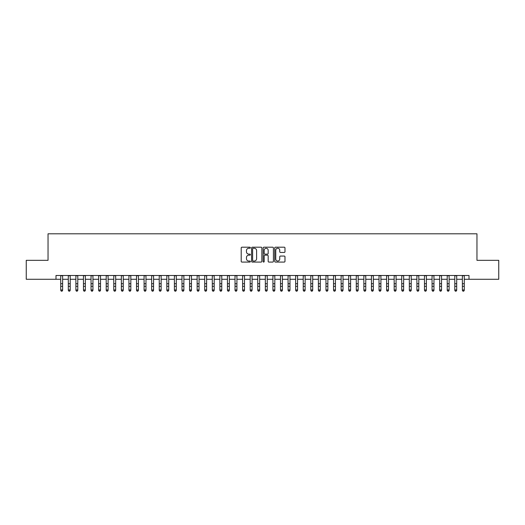 <?xml version="1.0" encoding="UTF-8"?>
<svg xmlns="http://www.w3.org/2000/svg" width="525" height="525" viewBox="0 0 525 525"><rect width="100%" height="100%" fill="white"/><g stroke="black" fill="none" stroke-linecap="round" stroke-linejoin="round"><path stroke-width="0.79" d="M250.373 247.728A0.518 0.518 0 0 0 249.854 247.203L241.953 247.203A0.742 0.742 0 0 0 241.205 247.951L241.205 261.338A0.742 0.742 0 0 0 241.953 262.08L249.854 262.08A0.518 0.518 0 0 0 250.373 261.562A0.518 0.518 0 0 0 249.854 261.043L248.83 261.043A2.382 2.382 0 0 1 246.455 258.661L246.455 257.545A2.382 2.382 0 0 1 248.83 255.163L249.854 255.163A0.518 0.518 0 0 0 250.373 254.645A0.518 0.518 0 0 0 249.854 254.126L248.83 254.126A2.382 2.382 0 0 1 246.455 251.744L246.455 250.628A2.382 2.382 0 0 1 248.83 248.246L249.854 248.246A0.518 0.518 0 0 0 250.373 247.728M284.242 252.453A0.742 0.742 0 0 0 284.983 251.705L284.983 247.951A0.742 0.742 0 0 0 284.242 247.203L275.461 247.203A0.742 0.742 0 0 0 274.719 247.951L274.719 261.338A0.742 0.742 0 0 0 275.461 262.08L284.242 262.08A0.742 0.742 0 0 0 284.983 261.338L284.983 256.804A0.742 0.742 0 0 0 284.242 256.056L280.481 256.056A0.742 0.742 0 0 0 279.74 256.804L279.74 259.048A1.988 1.988 0 0 1 277.751 261.043A1.988 1.988 0 0 1 275.756 259.048L275.756 250.235A1.988 1.988 0 0 1 277.751 248.246A1.988 1.988 0 0 1 279.74 250.235L279.74 251.705A0.742 0.742 0 0 0 280.481 252.453L284.242 252.453M55.991 279.274L26.25 279.274L26.25 260.328L48.038 260.328L48.038 233.802L476.962 233.802L476.962 260.328L498.75 260.328L498.75 279.274L469.009 279.274L469.009 275.487L55.991 275.487L55.991 279.274L60.729 279.274M261.85 247.951A0.742 0.742 0 0 0 261.102 247.203L252.328 247.203A0.742 0.742 0 0 0 251.587 247.951L251.587 261.338A0.742 0.742 0 0 0 252.328 262.08L261.102 262.08A0.742 0.742 0 0 0 261.85 261.338L261.85 247.951M263.898 247.203L272.672 247.203A0.742 0.742 0 0 1 273.413 247.951L273.413 261.338A0.742 0.742 0 0 1 272.672 262.08L268.918 262.08A0.742 0.742 0 0 1 268.17 261.338L268.17 255.911A0.742 0.742 0 0 0 267.428 255.163L264.935 255.163A0.742 0.742 0 0 0 264.193 255.911L264.193 261.562A0.518 0.518 0 0 1 263.675 262.08A0.518 0.518 0 0 1 263.15 261.562L263.15 247.951A0.742 0.742 0 0 1 263.898 247.203M62.626 279.274L68.309 279.274M70.206 279.274L75.889 279.274M77.779 279.274L83.468 279.274M85.358 279.274L91.042 279.274M92.938 279.274L98.621 279.274M100.518 279.274L106.201 279.274M108.097 279.274L113.781 279.274M115.671 279.274L121.354 279.274M123.25 279.274L128.933 279.274M130.83 279.274L136.513 279.274M138.41 279.274L144.093 279.274M145.983 279.274L151.666 279.274M153.562 279.274L159.246 279.274M161.142 279.274L166.825 279.274M168.722 279.274L174.405 279.274M176.295 279.274L181.985 279.274M183.875 279.274L189.558 279.274M191.454 279.274L197.137 279.274M199.034 279.274L204.717 279.274M206.614 279.274L212.297 279.274M214.187 279.274L219.87 279.274M221.767 279.274L227.45 279.274M229.346 279.274L235.029 279.274M236.926 279.274L242.609 279.274M244.499 279.274L250.182 279.274M252.079 279.274L257.762 279.274M259.658 279.274L265.342 279.274M267.238 279.274L272.921 279.274M274.818 279.274L280.501 279.274M282.391 279.274L288.074 279.274M289.971 279.274L295.654 279.274M297.55 279.274L303.233 279.274M305.13 279.274L310.813 279.274M312.703 279.274L318.386 279.274M320.283 279.274L325.966 279.274M327.863 279.274L333.546 279.274M335.442 279.274L341.125 279.274M343.015 279.274L348.705 279.274M350.595 279.274L356.278 279.274M358.175 279.274L363.858 279.274M365.754 279.274L371.438 279.274M373.334 279.274L379.017 279.274M380.907 279.274L386.59 279.274M388.487 279.274L394.17 279.274M396.067 279.274L401.75 279.274M403.646 279.274L409.329 279.274M411.219 279.274L416.902 279.274M418.799 279.274L424.482 279.274M426.379 279.274L432.062 279.274M433.958 279.274L439.642 279.274M441.532 279.274L447.221 279.274M449.111 279.274L454.794 279.274M456.691 279.274L462.374 279.274M464.271 279.274L469.009 279.274M253.148 248.246A0.518 0.518 0 0 0 252.623 248.765L252.623 260.518A0.518 0.518 0 0 0 253.148 261.043L254.225 261.043A2.382 2.382 0 0 0 256.607 258.661L256.607 250.628A2.382 2.382 0 0 0 254.225 248.246L253.148 248.246M268.17 250.274A1.988 1.988 0 0 0 266.182 248.286A1.988 1.988 0 0 0 264.193 250.274L264.193 253.378A0.742 0.742 0 0 0 264.935 254.126L267.428 254.126A0.742 0.742 0 0 0 268.17 253.378L268.17 250.274M62.626 275.487L62.626 290.364L62.055 291.198L61.3 291.027L62.055 291.198M60.729 275.487L60.729 289.938L62.626 289.938L62.055 291.027M61.3 291.198L60.729 290.364L61.3 291.027M70.206 275.487L70.206 290.364L69.635 291.198L68.88 291.027L69.635 291.198M68.309 275.487L68.309 289.938L70.206 289.938L69.635 291.027M68.88 291.198L68.309 290.364L68.88 291.027M77.779 275.487L77.779 290.364L77.214 291.198L76.453 291.027L77.214 291.198M75.889 275.487L75.889 289.938L77.779 289.938L77.214 291.027M76.453 291.198L75.889 290.364L76.453 291.027M85.358 275.487L85.358 290.364L84.794 291.198L84.033 291.027L84.794 291.198M83.468 275.487L83.468 289.938L85.358 289.938L84.794 291.027M84.033 291.198L83.468 290.364L84.033 291.027M92.938 275.487L92.938 290.364L92.367 291.198L91.612 291.027L92.367 291.198M91.042 275.487L91.042 289.938L92.938 289.938L92.367 291.027M91.612 291.198L91.042 290.364L91.612 291.027M100.518 275.487L100.518 290.364L99.947 291.198L99.192 291.027L99.947 291.198M98.621 275.487L98.621 289.938L100.518 289.938L99.947 291.027M99.192 291.198L98.621 290.364L99.192 291.027M108.097 275.487L108.097 290.364L107.527 291.198L106.765 291.027L107.527 291.198M106.201 275.487L106.201 289.938L108.097 289.938L107.527 291.027M106.765 291.198L106.201 290.364L106.765 291.027M115.671 275.487L115.671 290.364L115.106 291.198L114.345 291.027L115.106 291.198M113.781 275.487L113.781 289.938L115.671 289.938L115.106 291.027M114.345 291.198L113.781 290.364L114.345 291.027M123.25 275.487L123.25 290.364L122.679 291.198L121.925 291.027L122.679 291.198M121.354 275.487L121.354 289.938L123.25 289.938L122.679 291.027M121.925 291.198L121.354 290.364L121.925 291.027M130.83 275.487L130.83 290.364L130.259 291.198L129.504 291.027L130.259 291.198M128.933 275.487L128.933 289.938L130.83 289.938L130.259 291.027M129.504 291.198L128.933 290.364L129.504 291.027M138.41 275.487L138.41 290.364L137.839 291.198L137.084 291.027L137.839 291.198M136.513 275.487L136.513 289.938L138.41 289.938L137.839 291.027M137.084 291.198L136.513 290.364L137.084 291.027M145.983 275.487L145.983 290.364L145.418 291.198L144.657 291.027L145.418 291.198M144.093 275.487L144.093 289.938L145.983 289.938L145.418 291.027M144.657 291.198L144.093 290.364L144.657 291.027M153.562 275.487L153.562 290.364L152.998 291.198L152.237 291.027L152.998 291.198M151.666 275.487L151.666 289.938L153.562 289.938L152.998 291.027M152.237 291.198L151.666 290.364L152.237 291.027M161.142 275.487L161.142 290.364L160.571 291.198L159.817 291.027L160.571 291.198M159.246 275.487L159.246 289.938L161.142 289.938L160.571 291.027M159.817 291.198L159.246 290.364L159.817 291.027M168.722 275.487L168.722 290.364L168.151 291.198L167.396 291.027L168.151 291.198M166.825 275.487L166.825 289.938L168.722 289.938L168.151 291.027M167.396 291.198L166.825 290.364L167.396 291.027M176.295 275.487L176.295 290.364L175.731 291.198L174.969 291.027L175.731 291.198M174.405 275.487L174.405 289.938L176.295 289.938L175.731 291.027M174.969 291.198L174.405 290.364L174.969 291.027M183.875 275.487L183.875 290.364L183.31 291.198L182.549 291.027L183.31 291.198M181.985 275.487L181.985 289.938L183.875 289.938L183.31 291.027M182.549 291.198L181.985 290.364L182.549 291.027M191.454 275.487L191.454 290.364L190.883 291.198L190.129 291.027L190.883 291.198M189.558 275.487L189.558 289.938L191.454 289.938L190.883 291.027M190.129 291.198L189.558 290.364L190.129 291.027M199.034 275.487L199.034 290.364L198.463 291.198L197.708 291.027L198.463 291.198M197.137 275.487L197.137 289.938L199.034 289.938L198.463 291.027M197.708 291.198L197.137 290.364L197.708 291.027M206.614 275.487L206.614 290.364L206.043 291.198L205.282 291.027L206.043 291.198M204.717 275.487L204.717 289.938L206.614 289.938L206.043 291.027M205.282 291.198L204.717 290.364L205.282 291.027M214.187 275.487L214.187 290.364L213.623 291.198L212.861 291.027L213.623 291.198M212.297 275.487L212.297 289.938L214.187 289.938L213.623 291.027M212.861 291.198L212.297 290.364L212.861 291.027M221.767 275.487L221.767 290.364L221.196 291.198L220.441 291.027L221.196 291.198M219.87 275.487L219.87 289.938L221.767 289.938L221.196 291.027M220.441 291.198L219.87 290.364L220.441 291.027M229.346 275.487L229.346 290.364L228.775 291.198L228.021 291.027L228.775 291.198M227.45 275.487L227.45 289.938L229.346 289.938L228.775 291.027M228.021 291.198L227.45 290.364L228.021 291.027M236.926 275.487L236.926 290.364L236.355 291.198L235.6 291.027L236.355 291.198M235.029 275.487L235.029 289.938L236.926 289.938L236.355 291.027M235.6 291.198L235.029 290.364L235.6 291.027M244.499 275.487L244.499 290.364L243.935 291.198L243.173 291.027L243.935 291.198M242.609 275.487L242.609 289.938L244.499 289.938L243.935 291.027M243.173 291.198L242.609 290.364L243.173 291.027M252.079 275.487L252.079 290.364L251.514 291.198L250.753 291.027L251.514 291.198M250.182 275.487L250.182 289.938L252.079 289.938L251.514 291.027M250.753 291.198L250.182 290.364L250.753 291.027M259.658 275.487L259.658 290.364L259.088 291.198L258.333 291.027L259.088 291.198M257.762 275.487L257.762 289.938L259.658 289.938L259.088 291.027M258.333 291.198L257.762 290.364L258.333 291.027M267.238 275.487L267.238 290.364L266.667 291.198L265.912 291.027L266.667 291.198M265.342 275.487L265.342 289.938L267.238 289.938L266.667 291.027M265.912 291.198L265.342 290.364L265.912 291.027M274.818 275.487L274.818 290.364L274.247 291.198L273.486 291.027L274.247 291.198M272.921 275.487L272.921 289.938L274.818 289.938L274.247 291.027M273.486 291.198L272.921 290.364L273.486 291.027M282.391 275.487L282.391 290.364L281.827 291.198L281.065 291.027L281.827 291.198M280.501 275.487L280.501 289.938L282.391 289.938L281.827 291.027M281.065 291.198L280.501 290.364L281.065 291.027M289.971 275.487L289.971 290.364L289.4 291.198L288.645 291.027L289.4 291.198M288.074 275.487L288.074 289.938L289.971 289.938L289.4 291.027M288.645 291.198L288.074 290.364L288.645 291.027M297.55 275.487L297.55 290.364L296.979 291.198L296.225 291.027L296.979 291.198M295.654 275.487L295.654 289.938L297.55 289.938L296.979 291.027M296.225 291.198L295.654 290.364L296.225 291.027M305.13 275.487L305.13 290.364L304.559 291.198L303.804 291.027L304.559 291.198M303.233 275.487L303.233 289.938L305.13 289.938L304.559 291.027M303.804 291.198L303.233 290.364L303.804 291.027M312.703 275.487L312.703 290.364L312.139 291.198L311.377 291.027L312.139 291.198M310.813 275.487L310.813 289.938L312.703 289.938L312.139 291.027M311.377 291.198L310.813 290.364L311.377 291.027M320.283 275.487L320.283 290.364L319.718 291.198L318.957 291.027L319.718 291.198M318.386 275.487L318.386 289.938L320.283 289.938L319.718 291.027M318.957 291.198L318.386 290.364L318.957 291.027M327.863 275.487L327.863 290.364L327.292 291.198L326.537 291.027L327.292 291.198M325.966 275.487L325.966 289.938L327.863 289.938L327.292 291.027M326.537 291.198L325.966 290.364L326.537 291.027M335.442 275.487L335.442 290.364L334.871 291.198L334.117 291.027L334.871 291.198M333.546 275.487L333.546 289.938L335.442 289.938L334.871 291.027M334.117 291.198L333.546 290.364L334.117 291.027M343.015 275.487L343.015 290.364L342.451 291.198L341.69 291.027L342.451 291.198M341.125 275.487L341.125 289.938L343.015 289.938L342.451 291.027M341.69 291.198L341.125 290.364L341.69 291.027M350.595 275.487L350.595 290.364L350.031 291.198L349.269 291.027L350.031 291.198M348.705 275.487L348.705 289.938L350.595 289.938L350.031 291.027M349.269 291.198L348.705 290.364L349.269 291.027M358.175 275.487L358.175 290.364L357.604 291.198L356.849 291.027L357.604 291.198M356.278 275.487L356.278 289.938L358.175 289.938L357.604 291.027M356.849 291.198L356.278 290.364L356.849 291.027M365.754 275.487L365.754 290.364L365.183 291.198L364.429 291.027L365.183 291.198M363.858 275.487L363.858 289.938L365.754 289.938L365.183 291.027M364.429 291.198L363.858 290.364L364.429 291.027M373.334 275.487L373.334 290.364L372.763 291.198L372.002 291.027L372.763 291.198M371.438 275.487L371.438 289.938L373.334 289.938L372.763 291.027M372.002 291.198L371.438 290.364L372.002 291.027M380.907 275.487L380.907 290.364L380.343 291.198L379.582 291.027L380.343 291.198M379.017 275.487L379.017 289.938L380.907 289.938L380.343 291.027M379.582 291.198L379.017 290.364L379.582 291.027M388.487 275.487L388.487 290.364L387.916 291.198L387.161 291.027L387.916 291.198M386.59 275.487L386.59 289.938L388.487 289.938L387.916 291.027M387.161 291.198L386.59 290.364L387.161 291.027M396.067 275.487L396.067 290.364L395.496 291.198L394.741 291.027L395.496 291.198M394.17 275.487L394.17 289.938L396.067 289.938L395.496 291.027M394.741 291.198L394.17 290.364L394.741 291.027M403.646 275.487L403.646 290.364L403.075 291.198L402.321 291.027L403.075 291.198M401.75 275.487L401.75 289.938L403.646 289.938L403.075 291.027M402.321 291.198L401.75 290.364L402.321 291.027M411.219 275.487L411.219 290.364L410.655 291.198L409.894 291.027L410.655 291.198M409.329 275.487L409.329 289.938L411.219 289.938L410.655 291.027M409.894 291.198L409.329 290.364L409.894 291.027M418.799 275.487L418.799 290.364L418.235 291.198L417.473 291.027L418.235 291.198M416.902 275.487L416.902 289.938L418.799 289.938L418.235 291.027M417.473 291.198L416.902 290.364L417.473 291.027M426.379 275.487L426.379 290.364L425.808 291.198L425.053 291.027L425.808 291.198M424.482 275.487L424.482 289.938L426.379 289.938L425.808 291.027M425.053 291.198L424.482 290.364L425.053 291.027M433.958 275.487L433.958 290.364L433.387 291.198L432.633 291.027L433.387 291.198M432.062 275.487L432.062 289.938L433.958 289.938L433.387 291.027M432.633 291.198L432.062 290.364L432.633 291.027M441.532 275.487L441.532 290.364L440.967 291.198L440.206 291.027L440.967 291.198M439.642 275.487L439.642 289.938L441.532 289.938L440.967 291.027M440.206 291.198L439.642 290.364L440.206 291.027M449.111 275.487L449.111 290.364L448.547 291.198L447.786 291.027L448.547 291.198M447.221 275.487L447.221 289.938L449.111 289.938L448.547 291.027M447.786 291.198L447.221 290.364L447.786 291.027M456.691 275.487L456.691 290.364L456.12 291.198L455.365 291.027L456.12 291.198M454.794 275.487L454.794 289.938L456.691 289.938L456.12 291.027M455.365 291.198L454.794 290.364L455.365 291.027M464.271 275.487L464.271 290.364L463.7 291.198L462.945 291.027L463.7 291.198M462.374 275.487L462.374 289.938L464.271 289.938L463.7 291.027M462.945 291.198L462.374 290.364L462.945 291.027M62.626 283.73L60.729 283.73M62.626 286.328L60.729 286.328M62.626 275.73L60.729 275.73M70.206 283.73L68.309 283.73M70.206 286.328L68.309 286.328M70.206 275.73L68.309 275.73M77.779 283.73L75.889 283.73M77.779 286.328L75.889 286.328M77.779 275.73L75.889 275.73M85.358 283.73L83.468 283.73M85.358 286.328L83.468 286.328M85.358 275.73L83.468 275.73M92.938 283.73L91.042 283.73M92.938 286.328L91.042 286.328M92.938 275.73L91.042 275.73M100.518 283.73L98.621 283.73M100.518 286.328L98.621 286.328M100.518 275.73L98.621 275.73M108.097 283.73L106.201 283.73M108.097 286.328L106.201 286.328M108.097 275.73L106.201 275.73M115.671 283.73L113.781 283.73M115.671 286.328L113.781 286.328M115.671 275.73L113.781 275.73M123.25 283.73L121.354 283.73M123.25 286.328L121.354 286.328M123.25 275.73L121.354 275.73M130.83 283.73L128.933 283.73M130.83 286.328L128.933 286.328M130.83 275.73L128.933 275.73M138.41 283.73L136.513 283.73M138.41 286.328L136.513 286.328M138.41 275.73L136.513 275.73M145.983 283.73L144.093 283.73M145.983 286.328L144.093 286.328M145.983 275.73L144.093 275.73M153.562 283.73L151.666 283.73M153.562 286.328L151.666 286.328M153.562 275.73L151.666 275.73M161.142 283.73L159.246 283.73M161.142 286.328L159.246 286.328M161.142 275.73L159.246 275.73M168.722 283.73L166.825 283.73M168.722 286.328L166.825 286.328M168.722 275.73L166.825 275.73M176.295 283.73L174.405 283.73M176.295 286.328L174.405 286.328M176.295 275.73L174.405 275.73M183.875 283.73L181.985 283.73M183.875 286.328L181.985 286.328M183.875 275.73L181.985 275.73M191.454 283.73L189.558 283.73M191.454 286.328L189.558 286.328M191.454 275.73L189.558 275.73M199.034 283.73L197.137 283.73M199.034 286.328L197.137 286.328M199.034 275.73L197.137 275.73M206.614 283.73L204.717 283.73M206.614 286.328L204.717 286.328M206.614 275.73L204.717 275.73M214.187 283.73L212.297 283.73M214.187 286.328L212.297 286.328M214.187 275.73L212.297 275.73M221.767 283.73L219.87 283.73M221.767 286.328L219.87 286.328M221.767 275.73L219.87 275.73M229.346 283.73L227.45 283.73M229.346 286.328L227.45 286.328M229.346 275.73L227.45 275.73M236.926 283.73L235.029 283.73M236.926 286.328L235.029 286.328M236.926 275.73L235.029 275.73M244.499 283.73L242.609 283.73M244.499 286.328L242.609 286.328M244.499 275.73L242.609 275.73M252.079 283.73L250.182 283.73M252.079 286.328L250.182 286.328M252.079 275.73L250.182 275.73M259.658 283.73L257.762 283.73M259.658 286.328L257.762 286.328M259.658 275.73L257.762 275.73M267.238 283.73L265.342 283.73M267.238 286.328L265.342 286.328M267.238 275.73L265.342 275.73M274.818 283.73L272.921 283.73M274.818 286.328L272.921 286.328M274.818 275.73L272.921 275.73M282.391 283.73L280.501 283.73M282.391 286.328L280.501 286.328M282.391 275.73L280.501 275.73M289.971 283.73L288.074 283.73M289.971 286.328L288.074 286.328M289.971 275.73L288.074 275.73M297.55 283.73L295.654 283.73M297.55 286.328L295.654 286.328M297.55 275.73L295.654 275.73M305.13 283.73L303.233 283.73M305.13 286.328L303.233 286.328M305.13 275.73L303.233 275.73M312.703 283.73L310.813 283.73M312.703 286.328L310.813 286.328M312.703 275.73L310.813 275.73M320.283 283.73L318.386 283.73M320.283 286.328L318.386 286.328M320.283 275.73L318.386 275.73M327.863 283.73L325.966 283.73M327.863 286.328L325.966 286.328M327.863 275.73L325.966 275.73M335.442 283.73L333.546 283.73M335.442 286.328L333.546 286.328M335.442 275.73L333.546 275.73M343.015 283.73L341.125 283.73M343.015 286.328L341.125 286.328M343.015 275.73L341.125 275.73M350.595 283.73L348.705 283.73M350.595 286.328L348.705 286.328M350.595 275.73L348.705 275.73M358.175 283.73L356.278 283.73M358.175 286.328L356.278 286.328M358.175 275.73L356.278 275.73M365.754 283.73L363.858 283.73M365.754 286.328L363.858 286.328M365.754 275.73L363.858 275.73M373.334 283.73L371.438 283.73M373.334 286.328L371.438 286.328M373.334 275.73L371.438 275.73M380.907 283.73L379.017 283.73M380.907 286.328L379.017 286.328M380.907 275.73L379.017 275.73M388.487 283.73L386.59 283.73M388.487 286.328L386.59 286.328M388.487 275.73L386.59 275.73M396.067 283.73L394.17 283.73M396.067 286.328L394.17 286.328M396.067 275.73L394.17 275.73M403.646 283.73L401.75 283.73M403.646 286.328L401.75 286.328M403.646 275.73L401.75 275.73M411.219 283.73L409.329 283.73M411.219 286.328L409.329 286.328M411.219 275.73L409.329 275.73M418.799 283.73L416.902 283.73M418.799 286.328L416.902 286.328M418.799 275.73L416.902 275.73M426.379 283.73L424.482 283.73M426.379 286.328L424.482 286.328M426.379 275.73L424.482 275.73M433.958 283.73L432.062 283.73M433.958 286.328L432.062 286.328M433.958 275.73L432.062 275.73M441.532 283.73L439.642 283.73M441.532 286.328L439.642 286.328M441.532 275.73L439.642 275.73M449.111 283.73L447.221 283.73M449.111 286.328L447.221 286.328M449.111 275.73L447.221 275.73M456.691 283.73L454.794 283.73M456.691 286.328L454.794 286.328M456.691 275.73L454.794 275.73M464.271 283.73L462.374 283.73M464.271 286.328L462.374 286.328M464.271 275.73L462.374 275.73"/></g></svg>
